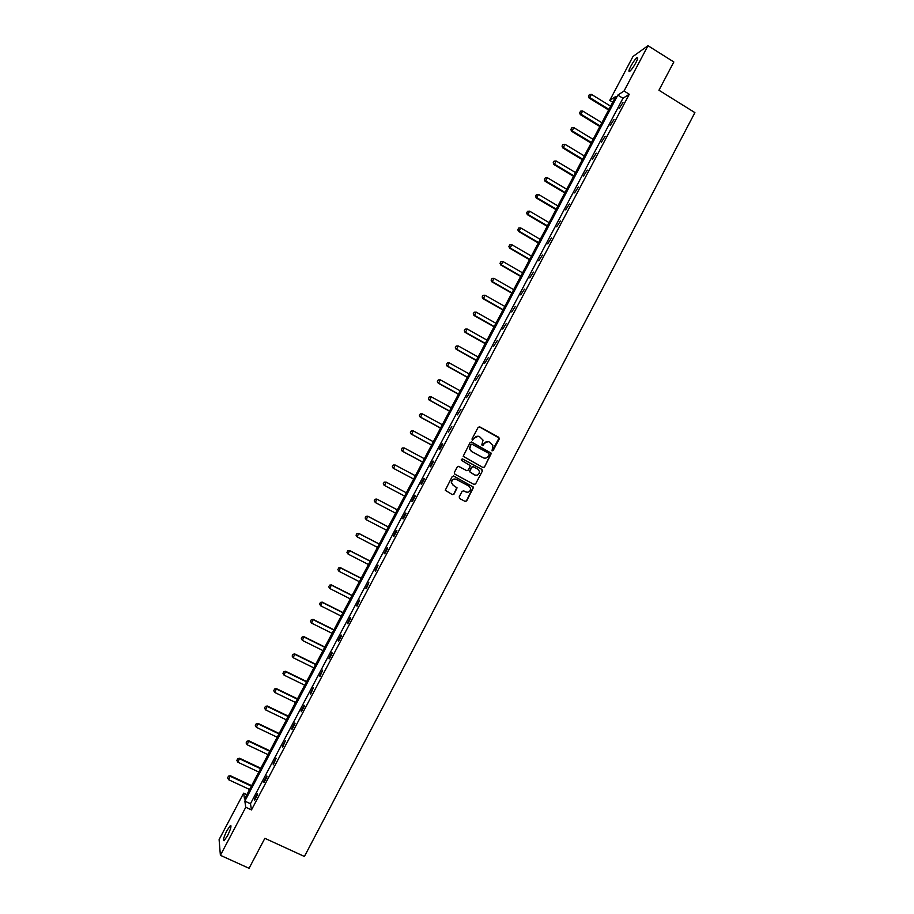 <?xml version="1.0" encoding="UTF-8"?>
<svg xmlns="http://www.w3.org/2000/svg" width="914" height="914" viewBox="0 0 914 914"><rect width="100%" height="100%" fill="white"/><g stroke="black" fill="none" stroke-linecap="round" stroke-linejoin="round"><path stroke-width="1.37" d="M492.04 450.853L493.183 450.499L499.261 438.949L498.77 437.28L479.747 426.884L478.113 427.398L472.001 438.983L472.344 440.16L474.286 438.297C475.6 436.298 477.348 435.75 479.519 436.652L483.038 440.148L481.792 444.935L483.357 445.152L484.146 443.656C485.46 441.656 487.196 441.108 489.356 442.022L492.852 445.426L492.04 450.853M492.12 450.899L499.078 438.012L479.222 426.747M472.447 440.205L474.286 438.297M482.295 445.552L484.146 443.656M226.946 830.54L230.351 825.616C231.71 825.65 230.751 829.044 227.483 835.807L224.079 840.731C222.73 840.674 223.679 837.27 226.946 830.54M630.763 66.311C633.174 61.946 635.253 59.056 637.012 57.628C638.246 57.091 637.858 58.782 635.881 62.723C633.459 67.099 631.368 69.99 629.62 71.406C628.398 71.932 628.775 70.229 630.763 66.311M459.194 496.885L459.685 498.541L465.055 501.398L466.688 500.872L473.589 487.196L453.824 476.08L452.179 476.605L445.244 490.258L452.384 494.657L454.029 494.131L457.069 487.848L453.218 485.22L451.55 482.786C451.813 479.724 453.401 478.582 456.303 479.37L468.905 486.122L470.561 488.43C470.367 491.549 468.791 492.726 465.843 491.961L463.741 490.841L462.096 491.366L459.194 496.885M647.98 45.7L673.835 61.981L658.948 90.235L694.903 112.628L304.419 856.475L264.866 838.309L249.065 868.3L220.388 855.31L219.097 839.589L243.638 793.158L244.529 799.087L615.773 96.438L609.775 100.38L632.968 56.508L647.98 45.7L624.045 91.012L617.818 95.102L244.838 801.11L245.763 807.256L220.388 855.31M629.266 94.245L622.971 98.278L250.47 803.726L251.487 809.907L629.266 94.245L624.045 91.012M251.487 809.907L245.763 807.256M482.9 467.477L484.523 466.963L491.401 453.264L471.727 442.102L470.093 442.616L463.17 456.292L482.9 467.477M482.375 471.041L475.611 483.906L473.978 484.431L454.841 474.172L454.349 472.504L457.251 466.974L458.897 466.46L466.666 470.641L468.311 470.116L470.356 465.66L461.661 460.439L461.227 459.822L462.461 458.908L481.895 469.385L482.375 471.041L475.611 483.906M482.992 467.522L484.477 467.043M246.871 794.666L243.638 793.158M612.734 102.197L609.775 100.38M250.47 803.726L244.838 801.11M622.971 98.278L617.818 95.102M254.435 799.316L257.428 793.638L257.611 794.574L254.595 800.276L254.435 799.316L254.972 799.567M263.792 781.596L266.785 775.917L266.979 776.82L263.975 782.51L263.792 781.596L264.329 781.847M273.137 763.898L276.119 758.232L273.343 764.778L273.137 763.898L273.674 764.15M282.46 746.224L285.454 740.569L282.7 747.058L282.46 746.224L282.997 746.475M291.783 728.572L294.765 722.917L295.028 723.705L292.034 729.372L291.783 728.572L292.32 728.824M301.094 710.943L304.065 705.3L304.351 706.042L301.357 711.698L301.094 710.943L301.62 711.206M310.383 693.338L313.365 687.705L310.68 694.057L310.383 693.338L310.92 693.6M319.66 675.766L322.642 670.133L319.98 676.44L319.66 675.766L320.197 676.029M328.937 658.206L331.908 652.585L332.25 653.202L329.269 658.834L328.937 658.206L329.463 658.468M338.191 640.68L341.151 635.059L341.516 635.641L338.546 641.262L338.191 640.68L338.717 640.942M347.434 623.165L350.393 617.556L350.782 618.093L347.811 623.714L347.434 623.165L347.96 623.428M356.666 605.685L359.625 600.075L357.066 606.188L356.666 605.685L357.191 605.948M365.886 588.216L368.845 582.629L366.308 588.685L365.886 588.216L366.411 588.49M375.094 570.782L378.042 565.195L375.54 571.204L375.094 570.782L375.62 571.044M384.291 553.358L387.239 547.783L387.707 548.16L384.748 553.758L384.291 553.358L384.817 553.633M393.477 535.97L396.413 530.394L396.904 530.737L393.957 536.324L393.477 535.97L393.991 536.244M402.64 518.604L405.576 513.04L406.09 513.337L403.143 518.912L402.64 518.604L403.165 518.878M411.803 501.249L414.739 495.696L415.264 495.959L412.328 501.523L411.803 501.249M420.954 483.929L423.879 478.376L424.427 478.605L421.491 484.157L420.954 483.929M430.083 466.631L433.008 461.09L433.579 461.273L430.643 466.826L430.083 466.631M439.2 449.345L442.125 443.816L442.719 443.964L439.794 449.505L439.2 449.345M448.317 432.094L451.847 426.667L448.317 432.094M457.411 414.865L460.953 409.403L457.411 414.865M466.494 397.659L470.059 392.163L466.494 397.659M475.577 380.464L479.153 374.946L475.577 380.464M484.637 363.304L488.225 357.751L484.637 363.304M493.686 346.166L497.296 340.579L493.686 346.166M502.723 329.04L506.345 323.43L502.723 329.04M511.749 311.948L515.393 306.304L511.749 311.948M520.763 294.879L524.419 289.201L520.763 294.879M529.766 277.822L533.445 272.121L529.766 277.822M538.757 260.798L542.448 255.063L538.757 260.798M547.737 243.787L551.439 238.017L547.737 243.787M556.706 226.809L560.419 221.005L556.706 226.809M565.663 209.843L569.399 204.016L565.663 209.843M574.598 192.9L578.356 187.05L574.598 192.9M583.532 175.991L587.302 170.095L583.532 175.991M592.455 159.093L596.236 153.175L592.455 159.093M601.366 142.218L605.159 136.266L601.366 142.218M610.255 125.367L614.071 119.391L610.255 125.367M619.144 108.538L622.971 102.528L619.144 108.538M488.145 441.611L483.872 443.598M478.262 436.241L474.012 438.24M484.523 466.963L491.115 453.195L471.281 441.965M489.173 454.509L488.83 453.344L472.092 444.261L470.95 444.627L469.716 448.797L471.681 451.539L483.129 457.743C485.288 458.645 487.025 458.085 488.339 456.086L489.173 454.509M471.738 444.17L470.95 444.627M483.849 458.04L471.418 451.482L469.453 448.74L470.687 444.57M474.012 484.443L475.349 483.814M466.746 470.676L458.554 466.334M482.101 470.961L481.621 469.305L462.164 458.817M474.709 474.96C477.702 475.726 479.267 474.537 479.416 471.373L477.782 469.122L473.349 466.746L471.715 467.26L469.67 471.715L475.109 475.143M472.995 466.62L471.715 467.26M474.446 474.88L469.408 471.635L471.453 467.18M466.049 492.063L463.741 490.841M455.743 479.142C452.967 478.628 451.482 479.816 451.299 482.695L453.218 485.22M452.361 494.645L453.778 494.028L456.817 487.745L452.967 485.128M465.02 501.386L466.437 500.769L473.326 487.105L453.527 475.977M610.632 106.184L591.438 94.382L589.747 97.57L608.952 109.36M588.559 96.141L589.404 94.542L588.456 96.21L589.747 97.57L589.107 98.026L608.61 110M591.438 94.382L589.404 94.542M588.456 96.21L589.107 98.026M601.88 122.75L582.641 110.994L580.95 114.193L600.19 125.938M579.762 112.753L580.619 111.154L579.659 112.822L580.95 114.193L580.31 114.616L599.87 126.555M582.641 110.994L580.619 111.154M579.659 112.822L580.31 114.616M593.106 139.339L573.832 127.64L572.141 130.839L591.415 142.538M570.964 129.388L571.81 127.789L570.862 129.457L572.141 130.839L571.513 131.239L591.107 143.121M573.832 127.64L571.81 127.789M570.862 129.457L571.513 131.239M584.332 155.963L565.012 144.298L563.31 147.508L582.641 159.15M562.144 146.046L562.99 144.446L562.041 146.114L563.31 147.508L562.704 147.874L582.344 159.71M565.012 144.298L562.99 144.446M562.041 146.114L562.704 147.874M575.546 172.597L556.18 160.99L554.478 164.2L573.843 175.796M553.313 162.726L554.158 161.127L553.21 162.783L554.478 164.2L553.884 164.543L573.569 176.322M556.18 160.99L554.158 161.127M553.21 162.783L553.884 164.543M566.737 189.255L547.337 177.693L545.635 180.903L565.046 192.454M544.47 179.43L545.315 177.819L544.367 179.487L545.635 180.903L545.052 181.223L564.783 192.957M547.337 177.693L545.315 177.819M544.367 179.487L545.052 181.223M557.928 205.936L538.483 194.419L536.781 197.641L556.226 209.135M535.615 196.156L536.461 194.545L535.524 196.202L536.781 197.641L536.21 197.927L555.975 209.614M538.483 194.419L536.461 194.545M535.524 196.202L536.21 197.927M549.108 222.628L529.617 211.168L527.915 214.39L547.406 225.849M526.75 212.893L527.607 211.283L526.658 212.939L527.915 214.39L527.355 214.653L547.166 226.295M529.617 211.168L527.607 211.283M526.658 212.939L527.355 214.653M540.265 239.354L520.74 227.94L519.026 231.162L538.563 242.576M517.872 229.665L518.729 228.054L517.781 229.7L519.026 231.162L518.489 231.402L538.346 242.987M520.74 227.94L518.729 228.054M517.781 229.7L518.489 231.402M531.422 256.091L511.851 244.735L510.138 247.968L529.72 259.313M508.984 246.449L509.841 244.838L508.892 246.494L509.612 248.174L529.514 259.713M511.851 244.735L509.841 244.838M508.892 246.494L509.612 248.174M522.568 272.863L502.951 261.541L501.238 264.786L520.854 276.085M500.084 263.266L500.941 261.644L500.004 263.289L500.723 264.969L520.66 276.451M502.951 261.541L500.941 261.644M500.004 263.289L500.723 264.969M513.691 289.647L494.04 278.382L492.326 281.626L511.989 292.88M491.172 280.095L492.029 278.473L491.092 280.118L491.823 281.786L511.806 293.223M494.04 278.382L492.029 278.473M491.092 280.118L491.823 281.786M504.814 306.453L485.117 295.245L483.392 298.49L503.1 309.697M482.249 296.947L483.106 295.325L482.169 296.97L482.912 298.615L502.94 310.006M485.117 295.245L483.106 295.325M482.169 296.97L482.912 298.615M495.925 323.293L476.183 312.12L474.457 315.376L494.211 326.527M473.315 313.822L474.172 312.2L473.235 313.845L473.989 315.479L494.063 326.812M476.183 312.12L474.172 312.2M473.235 313.845L473.989 315.479M487.013 340.145L467.225 329.029L465.512 332.273L485.3 343.39M464.369 330.719L465.226 329.097L464.289 330.731L465.055 332.353L485.163 343.641M467.225 329.029L465.226 329.097M464.289 330.731L465.055 332.353M478.102 357.02L458.268 345.949L456.543 349.205L476.388 360.265M455.412 347.64L456.269 346.018L455.343 347.651L456.109 349.262L476.263 360.493M458.268 345.949L456.269 346.018M455.343 347.651L456.109 349.262M469.168 373.917L449.3 362.892L447.574 366.16L467.454 377.162M446.443 364.583L447.3 362.949L446.375 364.595L447.152 366.183L467.351 377.368M449.3 362.892L447.3 362.949M446.375 364.595L447.152 366.183M438.252 379.916L437.463 381.549L438.252 379.916L440.32 379.87L438.594 383.126L458.508 394.083M437.463 381.549L438.183 383.126L458.417 394.265M460.233 390.826L440.32 379.87L438.32 379.916M437.395 381.549L438.183 383.126M429.272 396.893L428.472 398.538L429.272 396.893L431.328 396.859L429.591 400.126L449.562 411.037M428.472 398.538L429.192 400.092L449.482 411.174M451.288 407.77L431.328 396.859L429.329 396.904M428.403 398.527L429.192 400.092M420.269 413.893L419.469 415.539L420.269 413.893L422.314 413.871L420.589 417.138L440.594 428.003M419.469 415.539L420.2 417.081L440.537 428.118M442.319 424.736L422.314 413.871L420.326 413.905M419.4 415.539L420.2 417.081M411.254 430.928L410.443 432.573L411.254 430.928L413.299 430.905L411.563 434.184L431.614 444.992M410.443 432.573L411.197 434.093L431.568 445.072M433.35 441.725L413.299 430.905L411.311 430.94M410.386 432.562L411.197 434.093M402.229 447.974L401.417 449.631L402.229 447.974L404.274 447.963L402.537 451.242L422.634 462.004M401.417 449.631L402.183 451.128L422.599 462.061M424.359 458.725L404.274 447.963L402.286 447.986M401.36 449.608L402.183 451.128M393.191 465.043L395.225 465.043L393.488 468.334L413.631 479.039L393.146 468.185L392.38 466.7L393.249 465.066L392.38 466.7M415.367 475.76L395.225 465.043L393.249 465.066M392.323 466.677L393.146 468.185M384.143 482.135L386.176 482.146L384.44 485.437L404.616 496.085L384.108 485.265L383.332 483.803L384.2 482.158L383.332 483.803M406.353 492.806L386.176 482.146L384.2 482.158M383.274 483.769L384.108 485.265M397.339 509.863L376.797 499.078L375.368 502.563L395.591 513.165M374.26 500.918L375.368 502.563L374.214 500.895L375.083 499.238L374.214 500.895M397.327 509.886L377.116 499.273L375.14 499.273M375.083 499.238L376.797 499.078M388.324 526.932L367.736 516.204L366.286 519.723L386.565 530.269M365.189 518.067L366.286 519.723L365.143 518.032L366.057 516.41L365.143 518.032M388.301 526.978L368.034 516.421L366.057 516.41M366.011 516.376L367.736 516.204M379.299 544.024L358.665 533.342L357.191 536.895L377.516 547.395M356.094 535.227L357.191 536.895L356.049 535.193L356.928 533.536L356.049 535.193M379.253 544.093L358.951 533.593L356.974 533.582M356.928 533.536L358.665 533.342M370.25 561.127L349.571 550.502L348.097 554.09L368.456 564.532M348.097 554.09L346.954 552.376L347.834 550.719L346.954 552.376L348.097 554.09M370.193 561.242L349.845 550.776L347.88 550.765M347.834 550.719L349.571 550.502M361.201 578.265L340.476 567.697L338.98 571.307L359.385 581.704M337.883 569.628L338.98 571.307L337.849 569.582L338.763 567.971L337.849 569.582M361.133 578.402L340.728 567.994L338.763 567.971M338.717 567.925L340.476 567.697M352.13 595.425L331.359 584.903L329.851 588.547L350.302 598.899M328.766 586.868L329.851 588.547L328.72 586.811L329.646 585.2L328.72 586.811M352.05 595.585L331.611 585.234L329.646 585.2M329.6 585.154L331.359 584.903M343.058 612.609L322.242 602.143L320.711 605.822L341.208 616.105M320.471 602.395L319.626 604.12L320.471 602.395L322.242 602.143M342.956 612.791L322.471 602.497L320.506 602.463M320.711 605.822L319.626 604.12M333.964 629.803L313.114 619.395L311.56 623.108L332.102 633.345M311.331 619.669L310.486 621.394L311.331 619.669L313.114 619.395M333.85 630.032L313.319 619.783L311.366 619.738M311.56 623.108L310.486 621.394M324.87 647.032L303.962 636.67L302.397 640.417L322.985 650.597M302.168 636.967L301.323 638.703L302.168 636.967L303.962 636.67M324.733 647.283L304.156 637.081L302.203 637.035M302.397 640.417L301.323 638.703M315.753 664.284L294.799 653.967L293.223 657.749L313.856 667.883M293.006 654.287L292.149 656.024L293.006 654.287L294.799 653.967M315.604 664.558L294.982 654.413L293.028 654.355M293.223 657.749L292.149 656.024M306.636 681.547L285.636 671.299L284.037 675.103L304.705 685.192M283.82 671.619L282.963 673.367L283.82 671.619L285.636 671.299M306.464 681.855L285.796 671.767L283.854 671.699M284.037 675.103L282.963 673.367M297.496 698.844L276.451 688.642L274.828 692.481L295.553 702.512M274.634 688.985L273.766 690.744L274.634 688.985L276.451 688.642M297.313 699.176L276.599 689.145L274.657 689.065M274.828 692.481L273.766 690.744M288.344 716.153L267.254 706.008L265.62 709.892L286.39 719.866M265.426 706.373L264.557 708.133L265.426 706.373L267.254 706.008M288.15 716.53L267.391 706.545L265.448 706.465M265.62 709.892L264.557 708.133M279.181 733.496L258.045 723.408L256.4 727.316L277.205 737.232M256.206 723.785L255.337 725.545L256.206 723.785L258.045 723.408M278.976 733.896L258.171 723.957L256.228 723.877M256.4 727.316L255.337 725.545M270.007 750.862L248.825 740.82L247.157 744.761L268.019 754.633M246.974 741.22L246.106 742.991L246.974 741.22L248.825 740.82M269.79 751.285L248.939 741.403L246.997 741.311M247.157 744.761L246.106 742.991M260.821 768.24L239.594 758.254L237.914 762.23L258.811 772.044M237.731 758.666L236.863 760.448L237.731 758.666L239.594 758.254M260.581 768.697L239.697 758.871L237.754 758.769M237.914 762.23L236.863 760.448M251.624 785.652L230.351 775.723L228.649 779.733L249.602 789.49M228.489 776.146L227.609 777.94L228.489 776.146L230.351 775.723M251.373 786.131L230.431 776.363L228.5 776.26M228.649 779.733L227.609 777.94M230.351 825.616L231.036 825.936M637.012 57.628L637.732 58.073"/></g></svg>
